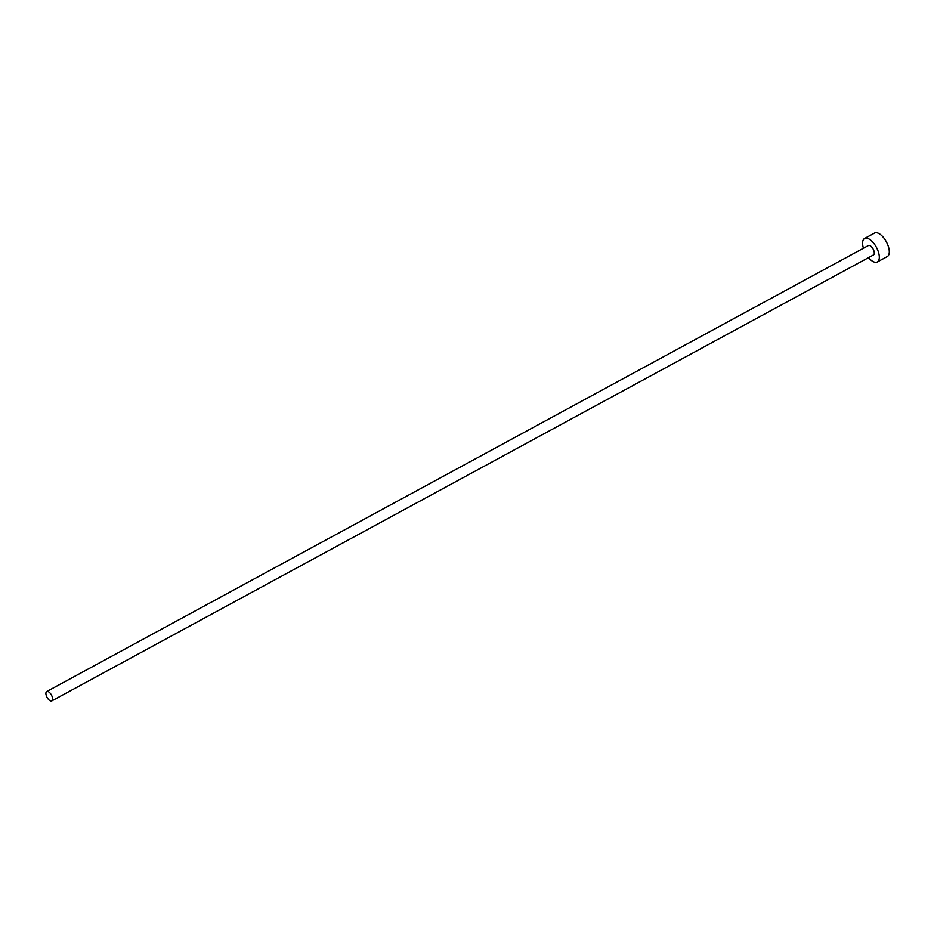 <?xml version="1.0" encoding="UTF-8"?>
<svg xmlns="http://www.w3.org/2000/svg" width="934" height="934" viewBox="0 0 934 934"><rect width="100%" height="100%" fill="white"/><g stroke="black" fill="none" stroke-linecap="round" stroke-linejoin="round"><path stroke-width="1.4" d="M46.945 697.149A5.335 2.475 -118.5 0 0 51.79 700.909A5.335 2.475 -118.5 0 0 51.557 695.281A5.335 2.475 -118.5 0 0 46.7 691.522A5.335 2.475 -118.5 0 0 46.945 697.149M51.79 700.909L873.5 254.935A5.335 2.475 -118.5 0 0 873.255 249.308A5.335 2.475 -118.5 0 0 868.41 245.549L46.7 691.522M868.515 257.632A13.345 6.188 -118.5 0 0 877.318 261.964A13.345 6.188 -118.5 0 0 876.711 247.907A13.345 6.188 -118.5 0 0 864.58 238.509A13.345 6.188 -118.5 0 0 863.425 248.246M877.318 261.964L887.3 256.546A13.345 6.188 -118.5 0 0 886.693 242.49A13.345 6.188 -118.5 0 0 874.563 233.091L864.58 238.509"/></g></svg>
